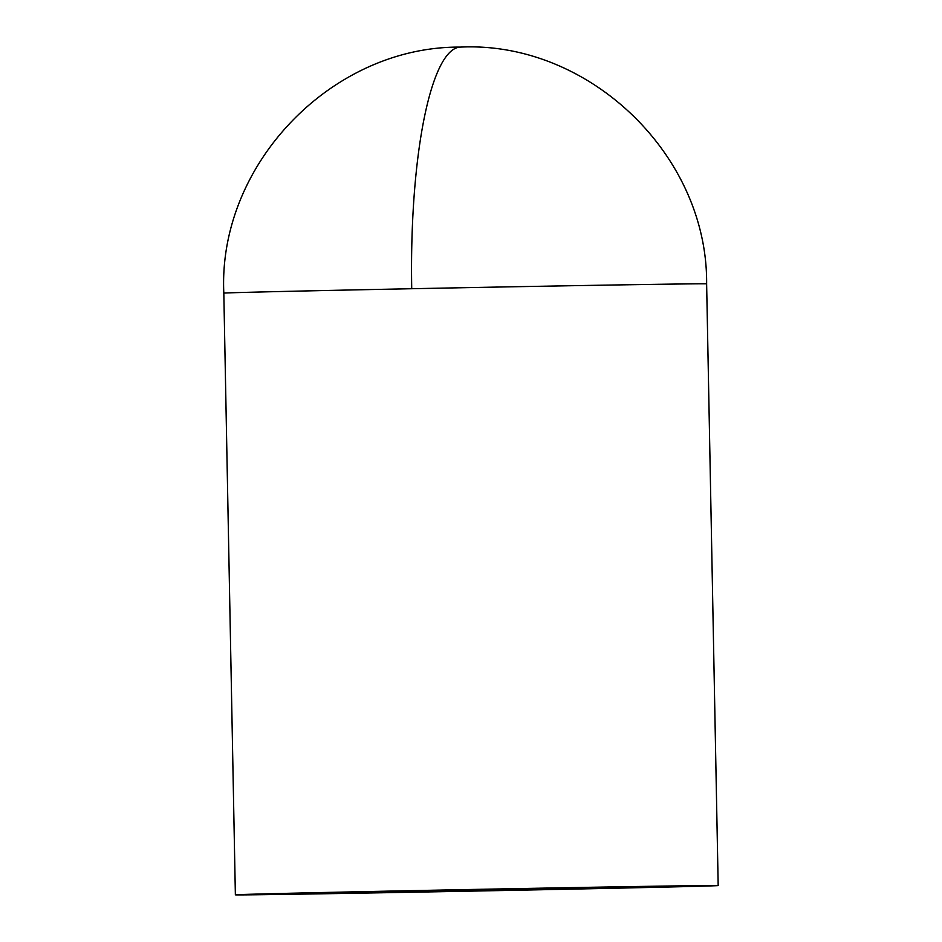 <?xml version="1.0" encoding="UTF-8"?>
<svg xmlns="http://www.w3.org/2000/svg" width="942" height="942" viewBox="0 0 942 942"><rect width="100%" height="100%" fill="white"/><g stroke="black" fill="none" stroke-linecap="round" stroke-linejoin="round"><path stroke-width="1.41" d="M712.176 885.492A241.446 0.824 -1.1 0 1 718.181 885.562A241.446 0.824 -1.1 0 1 503.699 890.496A241.446 0.824 -1.1 0 1 241.376 894.9A241.446 0.824 -1.1 0 1 235.37 894.829A241.446 0.824 -1.1 0 1 449.852 889.896A241.446 0.824 -1.1 0 1 712.176 885.492M634.884 887.034L314.64 893.31L494.856 890.402L634.884 887.034M718.181 885.562L706.63 283.86A241.446 0.824 178.9 0 0 700.624 283.801A241.446 0.824 178.9 0 0 411.725 288.723A241.446 0.824 178.9 0 0 223.819 293.139L235.37 894.829M706.63 283.86C707.772 155.23 589.209 40.942 460.402 47.1A241.446 53.494 88.9 0 0 411.725 288.723M223.819 293.139C217.755 164.768 331.584 46.111 460.402 47.1"/></g></svg>
